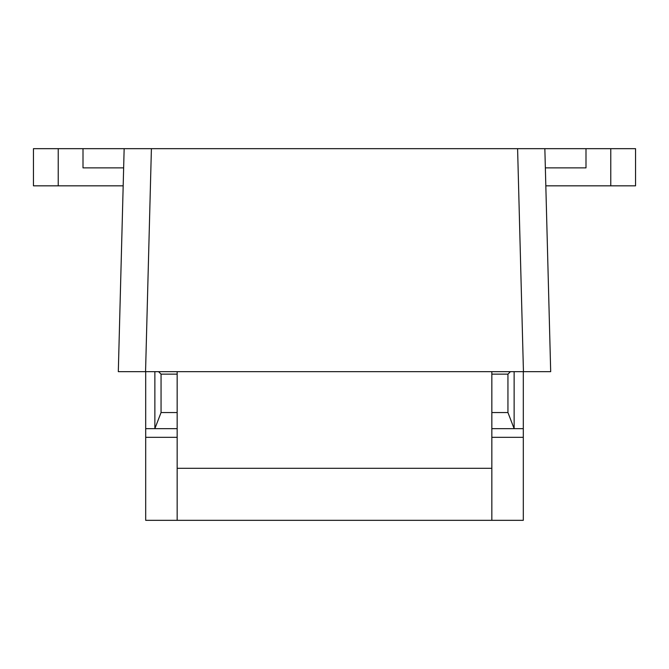 <?xml version="1.0" encoding="UTF-8"?>
<svg xmlns="http://www.w3.org/2000/svg" width="669" height="669" viewBox="0 0 669 669"><rect width="100%" height="100%" fill="white"/><g stroke="black" fill="none" stroke-linecap="round" stroke-linejoin="round"><path stroke-width="1" d="M610.772 148.669L610.772 185.831L635.55 185.831L635.55 148.669L544.85 148.669L550.687 371.663L118.313 371.663L145.558 371.663L151.403 148.669L124.15 148.669L123.18 185.831L58.228 185.831L58.228 148.669L33.45 148.669L33.45 185.831L58.228 185.831M610.772 185.831L545.82 185.831M545.352 167.869L585.994 167.869L585.994 148.669M550.687 371.663L523.442 371.663L517.597 148.669L151.403 148.669M517.597 148.669L544.85 148.669M118.313 371.663L124.15 148.669L83.006 148.669L83.006 167.869L123.648 167.869M177.16 437.325L145.691 437.325L145.691 371.663M491.84 437.325L523.309 437.325L523.309 428.653L491.84 428.653M177.16 428.653L154.865 428.653L154.865 371.663M523.309 371.663L523.309 428.653M514.135 371.663L514.135 428.653L507.947 412.547L491.84 412.547M145.691 437.325L145.691 520.331L523.309 520.331L523.309 437.325M158.578 371.663L161.053 374.147L161.053 412.547L177.16 412.547M161.053 374.147L177.16 374.147M161.053 412.547L154.865 428.653L145.691 428.653M491.84 374.147L507.947 374.147L507.947 412.547M510.422 371.663L507.947 374.147M491.84 520.331L491.84 468.3L177.16 468.3L177.16 520.331M491.84 371.663L491.84 468.3M177.16 468.3L177.16 371.663M58.228 148.669L83.006 148.669"/></g></svg>
